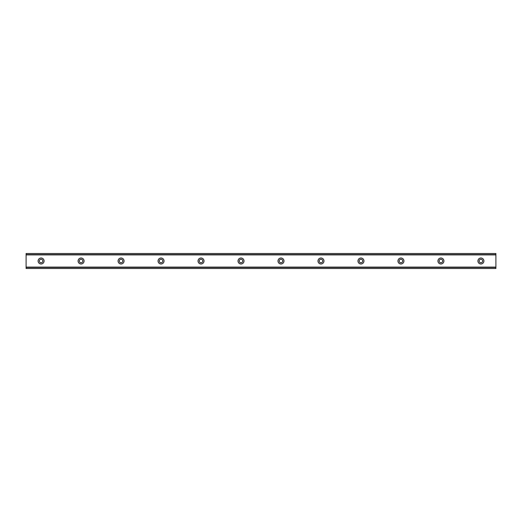 <?xml version="1.0" encoding="UTF-8"?>
<svg xmlns="http://www.w3.org/2000/svg" width="522" height="522" viewBox="0 0 522 522"><rect width="100%" height="100%" fill="white"/><g stroke="black" fill="none" stroke-linecap="round" stroke-linejoin="round"><path stroke-width="0.78" d="M41.094 262.749A1.749 1.749 0 0 1 39.346 261A1.749 1.749 0 0 1 41.094 259.251A1.749 1.749 0 0 1 42.843 261A1.749 1.749 0 0 1 41.094 262.749M480.906 262.749A1.749 1.749 0 0 1 479.157 261A1.749 1.749 0 0 1 480.906 259.251A1.749 1.749 0 0 1 482.654 261A1.749 1.749 0 0 1 480.906 262.749M440.92 262.749A1.749 1.749 0 0 1 439.172 261A1.749 1.749 0 0 1 440.92 259.251A1.749 1.749 0 0 1 442.676 261A1.749 1.749 0 0 1 440.92 262.749M400.942 262.749A1.749 1.749 0 0 1 399.193 261A1.749 1.749 0 0 1 400.942 259.251A1.749 1.749 0 0 1 402.69 261A1.749 1.749 0 0 1 400.942 262.749M360.956 262.749A1.749 1.749 0 0 1 359.208 261A1.749 1.749 0 0 1 360.956 259.251A1.749 1.749 0 0 1 362.705 261A1.749 1.749 0 0 1 360.956 262.749M320.971 262.749A1.749 1.749 0 0 1 319.223 261A1.749 1.749 0 0 1 320.971 259.251A1.749 1.749 0 0 1 322.726 261A1.749 1.749 0 0 1 320.971 262.749M280.993 262.749A1.749 1.749 0 0 1 279.244 261A1.749 1.749 0 0 1 280.993 259.251A1.749 1.749 0 0 1 282.741 261A1.749 1.749 0 0 1 280.993 262.749M241.007 262.749A1.749 1.749 0 0 1 239.259 261A1.749 1.749 0 0 1 241.007 259.251A1.749 1.749 0 0 1 242.756 261A1.749 1.749 0 0 1 241.007 262.749M201.029 262.749A1.749 1.749 0 0 1 199.273 261A1.749 1.749 0 0 1 201.029 259.251A1.749 1.749 0 0 1 202.777 261A1.749 1.749 0 0 1 201.029 262.749M161.044 262.749A1.749 1.749 0 0 1 159.295 261A1.749 1.749 0 0 1 161.044 259.251A1.749 1.749 0 0 1 162.792 261A1.749 1.749 0 0 1 161.044 262.749M121.058 262.749A1.749 1.749 0 0 1 119.31 261A1.749 1.749 0 0 1 121.058 259.251A1.749 1.749 0 0 1 122.807 261A1.749 1.749 0 0 1 121.058 262.749M81.08 262.749A1.749 1.749 0 0 1 79.324 261A1.749 1.749 0 0 1 81.08 259.251A1.749 1.749 0 0 1 82.828 261A1.749 1.749 0 0 1 81.08 262.749M41.094 257.998A3.001 3.001 0 0 0 38.093 261A3.001 3.001 0 0 0 41.094 264.002A3.001 3.001 0 0 0 44.089 261A3.001 3.001 0 0 0 41.094 257.998M480.906 257.998A3.001 3.001 0 0 0 477.911 261A3.001 3.001 0 0 0 480.906 264.002A3.001 3.001 0 0 0 483.907 261A3.001 3.001 0 0 0 480.906 257.998M440.92 257.998A3.001 3.001 0 0 0 437.925 261A3.001 3.001 0 0 0 440.92 264.002A3.001 3.001 0 0 0 443.922 261A3.001 3.001 0 0 0 440.92 257.998M400.942 257.998A3.001 3.001 0 0 0 397.94 261A3.001 3.001 0 0 0 400.942 264.002A3.001 3.001 0 0 0 403.937 261A3.001 3.001 0 0 0 400.942 257.998M360.956 257.998A3.001 3.001 0 0 0 357.962 261A3.001 3.001 0 0 0 360.956 264.002A3.001 3.001 0 0 0 363.958 261A3.001 3.001 0 0 0 360.956 257.998M320.971 257.998A3.001 3.001 0 0 0 317.976 261A3.001 3.001 0 0 0 320.971 264.002A3.001 3.001 0 0 0 323.973 261A3.001 3.001 0 0 0 320.971 257.998M280.993 257.998A3.001 3.001 0 0 0 277.991 261A3.001 3.001 0 0 0 280.993 264.002A3.001 3.001 0 0 0 283.988 261A3.001 3.001 0 0 0 280.993 257.998M241.007 257.998A3.001 3.001 0 0 0 238.012 261A3.001 3.001 0 0 0 241.007 264.002A3.001 3.001 0 0 0 244.009 261A3.001 3.001 0 0 0 241.007 257.998M201.029 257.998A3.001 3.001 0 0 0 198.027 261A3.001 3.001 0 0 0 201.029 264.002A3.001 3.001 0 0 0 204.024 261A3.001 3.001 0 0 0 201.029 257.998M161.044 257.998A3.001 3.001 0 0 0 158.042 261A3.001 3.001 0 0 0 161.044 264.002A3.001 3.001 0 0 0 164.038 261A3.001 3.001 0 0 0 161.044 257.998M121.058 257.998A3.001 3.001 0 0 0 118.063 261A3.001 3.001 0 0 0 121.058 264.002A3.001 3.001 0 0 0 124.06 261A3.001 3.001 0 0 0 121.058 257.998M81.08 257.998A3.001 3.001 0 0 0 78.078 261A3.001 3.001 0 0 0 81.08 264.002A3.001 3.001 0 0 0 84.075 261A3.001 3.001 0 0 0 81.08 257.998M26.1 267.394L26.1 253.503L495.9 253.503L495.9 268.497L26.1 268.497L26.1 267.394L495.9 267.394M495.9 267.094L26.1 267.094M26.1 254.906L495.9 254.906M26.1 254.605L495.9 254.605"/></g></svg>
